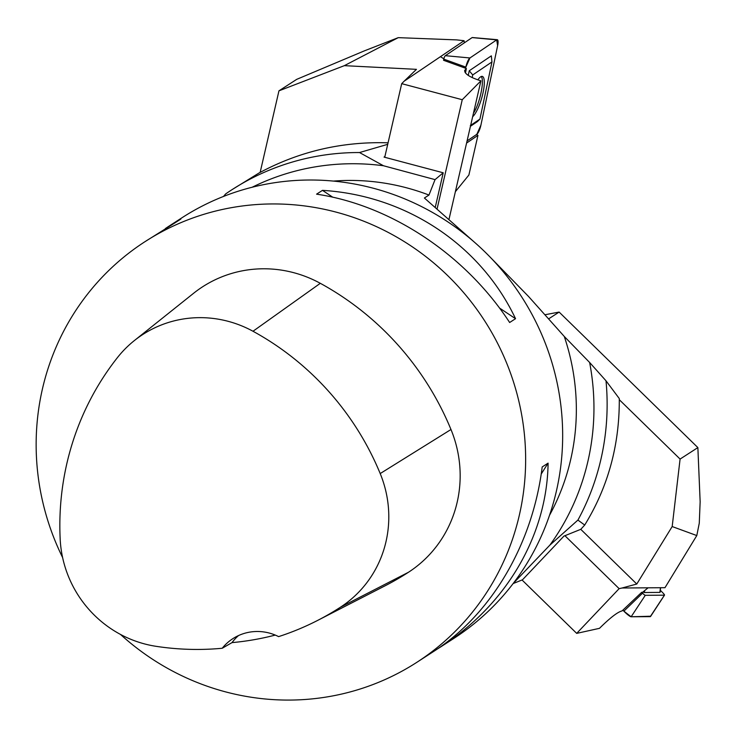 <?xml version="1.0" encoding="UTF-8"?>
<svg xmlns="http://www.w3.org/2000/svg" width="737" height="737" viewBox="0 0 737 737"><rect width="100%" height="100%" fill="white"/><g stroke="black" fill="none" stroke-linecap="round" stroke-linejoin="round"><path stroke-width="1.11" d="M387.717 144.332L359.518 152.541A246.849 238.88 -122.9 0 0 231.86 189.768A246.849 238.88 -122.9 0 0 225.679 193.905L223.495 196.447M388.067 142.821C342.106 141.375 299.13 151.417 259.148 172.928L231.86 189.768M359.518 152.541L383.48 165.751A239.396 231.658 -122.9 0 0 252.183 187.235M383.48 165.751L435.051 179.625L428.971 195.056A224.592 217.332 -122.9 0 0 333.428 181.09M549.507 515.31A224.592 217.332 -122.9 0 0 570.77 359.573A224.592 217.332 -122.9 0 0 564.284 336.477L528.54 296.477L490.621 257.618M513.265 583.391L549.839 545.159A239.396 231.658 -122.9 0 0 589.628 362.475L564.284 336.477M476.673 244.177L424.392 198.013L428.971 195.056M513.385 583.464L522.487 579.798L563.943 536.103L580.774 529.323L584.708 525.048L577.919 520.082A246.849 238.88 -122.9 0 0 606.007 380.799L589.628 362.475M584.708 525.048C608.099 486.991 619.624 444.835 619.283 398.56L606.007 380.799M577.919 520.082L549.839 545.159M416.856 662.314L433.282 651.692C491.257 614.557 532.547 544.514 542.202 466.936L548.088 463.131C547.13 535.09 506.466 604.718 440.827 646.819L453.881 638.38A250.423 242.335 -122.9 0 0 556.444 379.758A250.423 242.335 -122.9 0 0 181.956 217.774L168.893 226.213L180.878 219.036L174.982 222.85L144.931 241.708A250.423 242.335 57.1 0 1 484.402 320.438A250.423 242.335 57.1 0 1 416.856 662.314A250.423 242.335 57.1 0 1 120.5 634.437M435.318 207.06L443.213 172.79L384.06 157.101L384.944 156.355M435.051 179.625L443.213 172.79M62.599 557.522A250.423 242.335 57.1 0 1 42.368 500.331A250.423 242.335 57.1 0 1 144.931 241.708M515.541 318.697L509.645 322.502C465.443 254.726 390.978 205.236 316.578 194.163L322.465 190.358C406.179 195.406 480.644 244.905 515.541 318.697L499.511 308.038M165.383 228.544L168.893 226.213M440.827 646.819L436.792 649.371M222.224 648.256A278.614 269.613 57.1 0 1 156.014 646.312A111.665 108.053 57.1 0 1 60.176 539.088A278.614 269.613 57.1 0 1 117.367 357.685A111.665 108.053 57.1 0 1 134.346 340.586A111.665 108.053 57.1 0 1 252.994 331.254A278.614 269.613 57.1 0 1 380.2 473.569A111.665 108.053 57.1 0 1 340.42 607.224A278.614 269.613 57.1 0 1 317.564 620.453A278.614 269.613 57.1 0 1 278.604 636.621A47.702 46.164 57.1 0 0 232.828 638.684A47.702 46.164 57.1 0 0 222.224 648.256L232.008 642.618A279.894 270.857 -122.9 0 0 275.26 635.082M134.346 340.586L193.601 293.28A119.247 115.396 57.1 0 1 320.309 283.312A286.205 276.955 57.1 0 1 450.98 429.505A119.247 115.396 57.1 0 1 408.491 572.253A286.205 276.955 57.1 0 1 385.018 585.841L317.564 620.453M238.512 635.57A47.702 46.164 -122.9 0 0 232.008 642.618M322.465 190.358L332.792 197.221M548.088 463.131L541.207 474.066M465.858 67.113L469.939 57.965L496.692 39.881L497.632 45.648L480.902 125.17L476.821 134.318L467.083 140.905L476.821 134.318A7.95 2.018 106.3 0 0 480.902 125.17L497.632 45.648A7.95 2.018 106.3 0 0 497.254 39.697A7.95 2.018 106.3 0 0 496.692 39.881L469.939 57.965A7.95 2.018 106.3 0 0 465.858 67.113L465.618 68.265L465.858 67.113L443.803 59.135A3.003 0.765 -73.7 0 1 445.351 55.68L472.104 37.596A3.003 0.765 -73.7 0 1 472.316 37.532A3.003 0.765 -73.7 0 1 472.481 37.633M480.745 80.784C469.976 77.367 464.614 73.93 464.66 70.466L466.364 68.541L443.563 60.287L443.803 59.135M472.168 77.588L472.73 74.934L491.957 61.945L479.934 119.081L470.317 125.576M477.852 79.863A21.456 5.454 -73.7 0 1 480.561 76.878A21.456 5.454 -73.7 0 1 482.265 76.39A21.456 5.454 -73.7 0 1 482.652 94.447A21.456 5.454 -73.7 0 1 472.657 116.704M444.116 57.965L443.333 58.499M470.446 126.285L477.521 121.513L479.934 119.081M491.957 61.945L491.33 55.846L469.239 70.77L468.262 75.414M469.239 70.77L472.73 74.934M455.374 191.684L468.889 175.019L477.954 135.359L476.434 134.585M464.384 42.81L464.07 40.71L404.088 81.245L416.46 69.342L344.345 65.657L398.247 37.651L456.765 39.899L464.07 40.71M443.867 58.849L440.477 56.657M449.091 218.944L480.92 80.84L462.256 99.716L401.702 83.659L404.088 81.245M344.345 65.657L278.954 90.835L296.735 79.338L364.428 50.835L398.247 37.651M477.954 135.359L466.585 143.042M466.364 68.541L465.471 72.991M278.954 90.835L260.161 172.375M401.702 83.659L384.732 157.276M462.256 99.716L437.161 208.617M473.476 113.148C479.778 103.899 484.817 79.9 481.169 76.537M648.09 587.813L622.046 588.006L636.777 584.026L672.181 526.55L696.797 535.559L664.977 587.693L648.09 587.813L642.572 592.318L641.687 592.318L642.535 593.184A3.003 0.488 44.3 0 0 645.28 595.312L664.424 595.174A3.003 0.488 44.3 0 0 664.516 595.128A3.003 0.488 44.3 0 0 663.033 593.036L660.334 590.254M664.516 595.128L650.531 616.528A7.95 1.281 -135.7 0 1 650.283 616.639L631.139 616.777A7.95 1.281 -135.7 0 1 623.871 611.157L623.032 610.291L623.871 611.157L642.535 593.184M643.06 591.922A7.195 1.161 44.3 0 0 644.405 592.511L659.882 592.401A7.195 1.161 44.3 0 0 660.14 592.189L660.582 587.721M599.623 628.191C610.208 617.726 617.689 611.959 622.065 610.909L641.687 592.318M599.494 628.329L576.693 633.378L619.135 588.651L622.046 588.006M672.181 526.55L680.085 459.077L697.865 447.589L700.15 501.759L699.275 523.178L696.797 535.559M697.865 447.589L559.134 312.073L545.233 314.699M680.085 459.077L619.292 399.694M636.777 584.026L580.774 529.323M559.134 312.073L548.835 318.734M619.135 588.651L564.929 535.707M576.693 633.378L522.036 579.982M650.559 616.224L631.139 616.777L623.871 611.157M252.994 331.254L320.309 283.312M380.2 473.569L450.98 429.505M340.42 607.224L408.491 572.253M496.692 39.881L472.104 37.596M469.939 57.965L445.351 55.68M465.084 72.429L465.913 68.854M650.283 616.639L664.424 595.174M631.139 616.777L645.28 595.312M644.405 592.511L644.635 590.632M659.882 592.401L660.444 587.721M472.316 37.532L497.254 39.697"/></g></svg>
